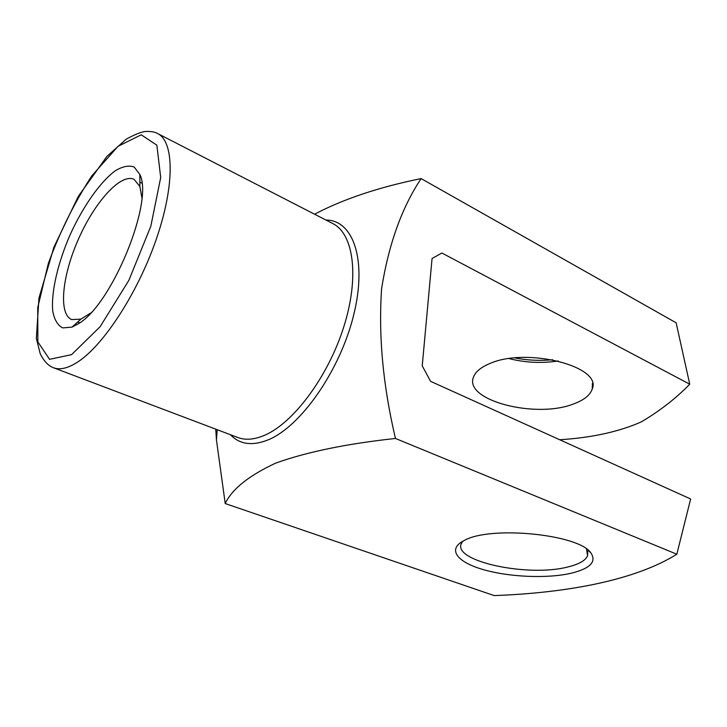 <?xml version="1.0" encoding="UTF-8"?>
<svg xmlns="http://www.w3.org/2000/svg" width="727" height="727" viewBox="0 0 727 727"><rect width="100%" height="100%" fill="white"/><g stroke="black" fill="none" stroke-linecap="round" stroke-linejoin="round"><path stroke-width="1.09" d="M559.699 439.744C591.742 437.736 618.941 431.783 641.287 421.887C659.825 410.928 675.974 398.369 689.741 384.21L441.88 253.005L432.056 258.558L422.233 365.863L430.602 381.339L690.65 498.995L676.819 554.219L395.452 438.454C346.325 443.797 306.349 452.049 275.533 463.19C248.734 475.722 231.958 489.18 225.225 503.557L216.446 439.971L215.755 429.166M314.582 214.211C343.344 199.071 378.858 187.193 421.124 178.588C401.804 207.631 388.636 244.336 381.611 288.71C378.367 335.638 382.975 385.546 395.452 438.454M78.48 323.706C111.849 304.568 153.97 201.588 139.857 174.498L134.177 167.046C128.924 165.12 122.636 166.356 115.311 170.745C100.135 181.932 82.951 206.559 70.074 234.876C57.678 263.401 50.908 292.654 52.78 311.42C54.425 319.807 57.724 325.305 62.667 327.904L72.009 327.132L78.48 323.706M514.825 357.948C527.311 360.328 539.916 360.937 552.656 359.756M689.741 384.21L676.137 322.806L421.124 178.588M571.086 573.258C590.142 568.569 596.758 561.817 590.942 553.002C579.11 534.309 490.743 525.494 464.453 540.379C447.069 548.84 456.365 561.698 482.383 569.35C508.264 577.065 546.813 578.837 571.086 573.258M225.225 503.557L494.169 595.586C569.35 592.85 636.361 579.583 676.819 554.219M489.316 363.773C525.785 346.861 602.429 366.263 592.26 388.909C590.224 395.152 583.935 400.186 573.394 404.012C535.454 418.943 463.517 400.341 473.513 377.049C475.44 371.851 480.711 367.426 489.316 363.773M462.835 541.215L461.527 543.223C451.494 561.071 527.747 577.474 567.714 566.996C578.837 564.334 585.462 560.599 587.58 555.801L586.516 548.994M509.2 358.62C525.312 362.691 541.66 363.473 558.227 360.965M141.883 197.762L139.884 186.475L134.059 179.342C120.864 172.971 94.91 201.788 78.643 238.683C62.149 275.478 58.142 314.055 71.719 319.58L80.915 319.126L90.639 313.055M325.878 220.027C353.313 219.954 367.417 260.102 353.595 315.336C340.045 370.506 300.851 426.495 268.336 439.79C252.387 446.205 239.756 444.515 230.441 434.728M53.453 367.744L237.702 437.472C245.362 440.371 254.277 439.662 264.437 435.346C293.399 423.159 328.195 376.559 343.844 326.677C359.638 276.769 353.64 233.785 332.784 223.571L157.577 133.514C174.307 141.52 174.953 185.749 155.978 240.101C137.139 294.408 102.162 347.306 76.271 362.927C67.184 368.462 59.578 370.061 53.453 367.744C48.336 365.826 43.92 361.174 40.221 353.767L36.35 338.364L38.958 298.097L53.971 247.053L78.307 196.381L106.942 156.36L126.253 139.157C135.14 134.241 141.829 131.66 146.3 131.414C151.461 131.378 155.224 132.078 157.577 133.514M71.582 354.658L100.117 326.705L128.879 280.34L150.825 226.215L160.703 177.524L156.868 145.2L141.256 134.813L117.992 146.327L91.875 175.78C74.527 202.424 60.005 231.677 48.309 263.537L37.74 307.621L37.868 341.908L49.545 359.329L71.582 354.658M217.219 429.721L216.446 439.971M587.707 551.402L587.58 555.801M587.716 549.894L590.942 553.002M592.423 383.247L592.26 388.909M141.847 183.122L139.875 182.159M79.743 322.833L77.707 322.006M139.884 186.475L139.857 174.498M80.915 319.126L72.009 327.132"/></g></svg>
